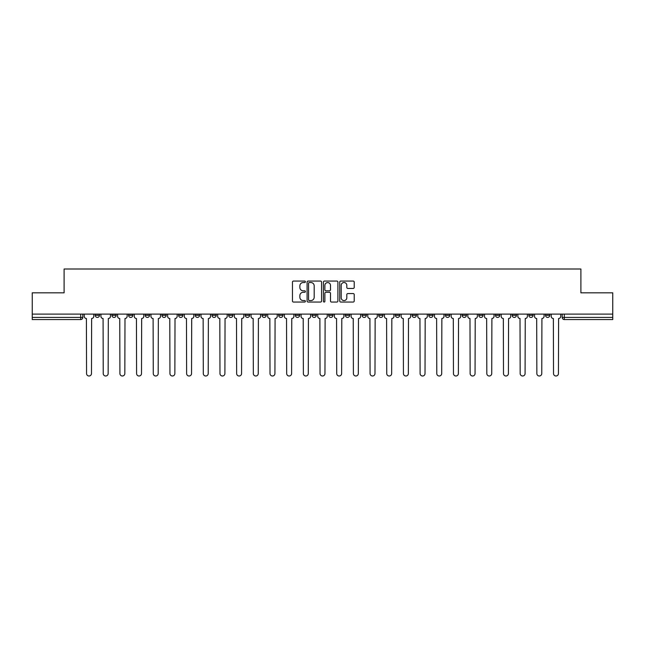 <?xml version="1.0" encoding="UTF-8"?>
<svg xmlns="http://www.w3.org/2000/svg" width="645" height="645" viewBox="0 0 645 645"><rect width="100%" height="100%" fill="white"/><g stroke="black" fill="none" stroke-linecap="round" stroke-linejoin="round"><path stroke-width="0.97" d="M305.399 281.792A0.734 0.734 0 0 0 304.658 281.059L293.515 281.059A1.048 1.048 0 0 0 292.459 282.107L292.459 300.997A1.048 1.048 0 0 0 293.515 302.045L304.658 302.045A0.734 0.734 0 0 0 305.399 301.312A0.734 0.734 0 0 0 304.658 300.578L303.214 300.578A3.354 3.354 0 0 1 299.861 297.216L299.861 295.644A3.354 3.354 0 0 1 303.214 292.282L304.658 292.282A0.734 0.734 0 0 0 305.399 291.548A0.734 0.734 0 0 0 304.658 290.814L303.214 290.814A3.354 3.354 0 0 1 299.861 287.46L299.861 285.888A3.354 3.354 0 0 1 303.214 282.526L304.658 282.526A0.734 0.734 0 0 0 305.399 281.792M545.509 314.107L545.509 315.284L549.782 315.284A2.137 2.137 0 0 1 547.645 317.421A2.137 2.137 0 0 1 545.509 315.284L545.509 314.107M528.827 314.107L528.827 315.284L533.109 315.284A2.137 2.137 0 0 1 530.964 317.421A2.137 2.137 0 0 1 528.827 315.284L528.827 314.107M428.764 314.107L428.764 315.284L433.037 315.284A2.137 2.137 0 0 1 430.9 317.421A2.137 2.137 0 0 1 428.764 315.284L428.764 314.107M412.091 314.107L412.091 315.284L416.364 315.284A2.137 2.137 0 0 1 414.227 317.421A2.137 2.137 0 0 1 412.091 315.284L412.091 314.107M395.409 314.107L395.409 315.284L399.682 315.284A2.137 2.137 0 0 1 397.546 317.421A2.137 2.137 0 0 1 395.409 315.284L395.409 314.107M362.055 314.107L362.055 315.284L366.328 315.284A2.137 2.137 0 0 1 364.191 317.421A2.137 2.137 0 0 1 362.055 315.284L362.055 314.107M328.7 315.284L328.7 314.107L328.7 315.284A2.137 2.137 0 0 0 330.837 317.421A2.137 2.137 0 0 1 328.7 315.284L332.973 315.284A2.137 2.137 0 0 1 330.837 317.421A2.137 2.137 0 0 0 332.973 315.284L332.973 314.107L332.973 315.284M312.027 315.284L312.027 314.107L312.027 315.284A2.137 2.137 0 0 0 314.163 317.421A2.137 2.137 0 0 1 312.027 315.284L316.3 315.284A2.137 2.137 0 0 1 314.163 317.421M295.346 315.284L295.346 314.107L295.346 315.284A2.137 2.137 0 0 0 297.482 317.421A2.137 2.137 0 0 1 295.346 315.284L299.619 315.284A2.137 2.137 0 0 1 297.482 317.421A2.137 2.137 0 0 0 299.619 315.284L299.619 314.107L299.619 315.284M278.672 314.107L278.672 315.284L282.945 315.284A2.137 2.137 0 0 1 280.809 317.421A2.137 2.137 0 0 1 278.672 315.284L278.672 314.107M261.991 314.107L261.991 315.284L266.264 315.284A2.137 2.137 0 0 1 264.127 317.421A2.137 2.137 0 0 1 261.991 315.284L261.991 314.107M245.318 314.107L245.318 315.284L249.591 315.284A2.137 2.137 0 0 1 247.454 317.421A2.137 2.137 0 0 1 245.318 315.284L245.318 314.107M228.636 315.284L228.636 314.107L228.636 315.284A2.137 2.137 0 0 0 230.773 317.421A2.137 2.137 0 0 1 228.636 315.284L232.91 315.284A2.137 2.137 0 0 1 230.773 317.421M195.282 315.284L195.282 314.107L195.282 315.284A2.137 2.137 0 0 0 197.418 317.421A2.137 2.137 0 0 1 195.282 315.284L199.555 315.284A2.137 2.137 0 0 1 197.418 317.421A2.137 2.137 0 0 0 199.555 315.284L199.555 314.107L199.555 315.284M178.601 315.284L178.601 314.107L178.601 315.284A2.137 2.137 0 0 0 180.745 317.421A2.137 2.137 0 0 1 178.601 315.284L182.882 315.284A2.137 2.137 0 0 1 180.745 317.421A2.137 2.137 0 0 0 182.882 315.284L182.882 314.107L182.882 315.284M161.927 315.284L161.927 314.107L161.927 315.284A2.137 2.137 0 0 0 164.064 317.421A2.137 2.137 0 0 1 161.927 315.284L166.2 315.284A2.137 2.137 0 0 1 164.064 317.421A2.137 2.137 0 0 0 166.2 315.284L166.2 314.107L166.2 315.284M145.246 315.284L145.246 314.107L145.246 315.284A2.137 2.137 0 0 0 147.391 317.421A2.137 2.137 0 0 1 145.246 315.284L149.527 315.284A2.137 2.137 0 0 1 147.391 317.421M128.573 315.284L128.573 314.107L128.573 315.284A2.137 2.137 0 0 0 130.709 317.421A2.137 2.137 0 0 1 128.573 315.284L132.846 315.284A2.137 2.137 0 0 1 130.709 317.421A2.137 2.137 0 0 0 132.846 315.284L132.846 314.107L132.846 315.284M111.891 315.284L111.891 314.107L111.891 315.284A2.137 2.137 0 0 0 114.036 317.421A2.137 2.137 0 0 1 111.891 315.284L116.173 315.284A2.137 2.137 0 0 1 114.036 317.421A2.137 2.137 0 0 0 116.173 315.284L116.173 314.107L116.173 315.284M353.17 288.452A1.048 1.048 0 0 0 354.218 287.404L354.218 282.107A1.048 1.048 0 0 0 353.17 281.059L340.786 281.059A1.048 1.048 0 0 0 339.738 282.107L339.738 300.997A1.048 1.048 0 0 0 340.786 302.045L353.17 302.045A1.048 1.048 0 0 0 354.218 300.997L354.218 294.596A1.048 1.048 0 0 0 353.17 293.548L347.865 293.548A1.048 1.048 0 0 0 346.817 294.596L346.817 297.764A2.806 2.806 0 0 1 344.011 300.578A2.806 2.806 0 0 1 341.205 297.764L341.205 285.332A2.806 2.806 0 0 1 344.011 282.526A2.806 2.806 0 0 1 346.817 285.332L346.817 287.404A1.048 1.048 0 0 0 347.865 288.452L353.17 288.452M32.25 314.107L32.25 292.83L64.105 292.83L64.105 268.997L580.895 268.997L580.895 292.83L612.75 292.83L612.75 314.107L32.25 314.107L32.25 317.421L82.818 317.421L82.818 314.107L82.818 317.421A2.137 2.137 0 0 1 80.681 319.557L32.25 319.557L32.25 317.421M321.581 282.107A1.048 1.048 0 0 0 320.533 281.059L308.149 281.059A1.048 1.048 0 0 0 307.101 282.107L307.101 300.997A1.048 1.048 0 0 0 308.149 302.045L320.533 302.045A1.048 1.048 0 0 0 321.581 300.997L321.581 282.107M324.467 281.059L336.851 281.059A1.048 1.048 0 0 1 337.899 282.107L337.899 300.997A1.048 1.048 0 0 1 336.851 302.045L331.554 302.045A1.048 1.048 0 0 1 330.498 300.997L330.498 293.338A1.048 1.048 0 0 0 329.45 292.282L325.935 292.282A1.048 1.048 0 0 0 324.887 293.338L324.887 301.312A0.734 0.734 0 0 1 324.153 302.045A0.734 0.734 0 0 1 323.419 301.312L323.419 282.107A1.048 1.048 0 0 1 324.467 281.059M562.182 314.107L562.182 317.421L612.75 317.421L612.75 319.557L564.319 319.557A2.137 2.137 0 0 1 562.182 317.421L562.182 314.107M612.75 314.107L612.75 317.421M549.782 314.107L549.782 315.284M533.109 314.107L533.109 315.284L533.109 314.107M516.427 314.107L516.427 315.284A2.137 2.137 0 0 1 514.291 317.421A2.137 2.137 0 0 1 512.154 315.284L516.427 315.284M512.154 314.107L512.154 315.284M499.754 314.107L499.754 315.284A2.137 2.137 0 0 1 497.609 317.421A2.137 2.137 0 0 1 495.473 315.284L499.754 315.284M495.473 314.107L495.473 315.284M483.073 314.107L483.073 315.284A2.137 2.137 0 0 1 480.936 317.421A2.137 2.137 0 0 1 478.8 315.284L483.073 315.284M478.8 314.107L478.8 315.284M466.4 314.107L466.4 315.284A2.137 2.137 0 0 1 464.255 317.421A2.137 2.137 0 0 1 462.118 315.284L466.4 315.284M462.118 314.107L462.118 315.284M449.718 314.107L449.718 315.284A2.137 2.137 0 0 1 447.582 317.421A2.137 2.137 0 0 1 445.445 315.284L449.718 315.284M445.445 314.107L445.445 315.284M433.037 314.107L433.037 315.284A2.137 2.137 0 0 1 430.9 317.421M416.364 314.107L416.364 315.284M399.682 315.284L399.682 314.107L399.682 315.284A2.137 2.137 0 0 1 397.546 317.421M383.009 314.107L383.009 315.284A2.137 2.137 0 0 1 380.873 317.421A2.137 2.137 0 0 1 378.736 315.284A2.137 2.137 0 0 0 380.873 317.421A2.137 2.137 0 0 0 383.009 315.284L378.736 315.284L378.736 314.107M366.328 315.284L366.328 314.107L366.328 315.284A2.137 2.137 0 0 1 364.191 317.421M349.655 314.107L349.655 315.284A2.137 2.137 0 0 1 347.518 317.421A2.137 2.137 0 0 1 345.381 315.284A2.137 2.137 0 0 0 347.518 317.421M345.381 314.107L345.381 315.284L349.655 315.284M316.3 314.107L316.3 315.284L316.3 314.107M282.945 315.284L282.945 314.107L282.945 315.284A2.137 2.137 0 0 1 280.809 317.421M266.264 315.284L266.264 314.107L266.264 315.284A2.137 2.137 0 0 1 264.127 317.421M249.591 315.284L249.591 314.107L249.591 315.284A2.137 2.137 0 0 1 247.454 317.421M232.91 314.107L232.91 315.284L232.91 314.107M216.236 315.284L216.236 314.107L216.236 315.284A2.137 2.137 0 0 1 214.1 317.421A2.137 2.137 0 0 1 211.963 315.284L216.236 315.284A2.137 2.137 0 0 1 214.1 317.421M211.963 314.107L211.963 315.284M149.527 314.107L149.527 315.284L149.527 314.107M99.491 314.107L99.491 315.284A2.137 2.137 0 0 1 97.355 317.421A2.137 2.137 0 0 1 95.218 315.284A2.137 2.137 0 0 0 97.355 317.421A2.137 2.137 0 0 0 99.491 315.284L99.491 314.107M95.218 314.107L95.218 315.284L99.491 315.284M80.681 314.107L80.681 319.557A2.137 2.137 0 0 0 82.818 317.421M309.302 282.526A0.734 0.734 0 0 0 308.568 283.26L308.568 299.844A0.734 0.734 0 0 0 309.302 300.578L310.825 300.578A3.354 3.354 0 0 0 314.188 297.216L314.188 285.888A3.354 3.354 0 0 0 310.825 282.526L309.302 282.526M330.498 285.388A2.806 2.806 0 0 0 327.692 282.583A2.806 2.806 0 0 0 324.887 285.388L324.887 289.766A1.048 1.048 0 0 0 325.935 290.814L329.45 290.814A1.048 1.048 0 0 0 330.498 289.766L330.498 285.388M84.261 316.356L84.261 314.107L84.261 316.356A2.137 2.137 0 0 0 86.398 318.493L86.559 373.544A2.459 2.459 0 0 0 89.018 376.003A2.459 2.459 0 0 0 91.477 373.544L91.638 318.493A2.137 2.137 0 0 0 93.775 316.356L93.775 314.107L93.775 316.356M86.398 318.493L86.559 373.544M91.477 373.544L91.638 318.493M100.934 316.356L100.934 314.107L100.934 316.356A2.137 2.137 0 0 0 103.079 318.493L103.232 373.544A2.459 2.459 0 0 0 105.691 376.003A2.459 2.459 0 0 0 108.15 373.544L108.312 318.493A2.137 2.137 0 0 0 110.448 316.356L110.448 314.107L110.448 316.356M117.616 316.356L117.616 314.107L117.616 316.356A2.137 2.137 0 0 0 119.752 318.493L119.914 373.544A2.459 2.459 0 0 0 122.373 376.003A2.459 2.459 0 0 0 124.832 373.544L124.993 318.493A2.137 2.137 0 0 0 127.13 316.356L127.13 314.107L127.13 316.356M103.079 318.493L103.232 373.544M108.15 373.544L108.312 318.493M119.752 318.493L119.914 373.544M124.832 373.544L124.993 318.493M134.289 316.356L134.289 314.107L134.289 316.356A2.137 2.137 0 0 0 136.434 318.493L136.587 373.544A2.459 2.459 0 0 0 139.046 376.003A2.459 2.459 0 0 0 141.505 373.544L141.666 318.493A2.137 2.137 0 0 0 143.803 316.356L143.803 314.107L143.803 316.356M150.97 316.356L150.97 314.107L150.97 316.356A2.137 2.137 0 0 0 153.107 318.493L153.268 373.544A2.459 2.459 0 0 0 155.727 376.003A2.459 2.459 0 0 0 158.186 373.544L158.347 318.493A2.137 2.137 0 0 0 160.484 316.356L160.484 314.107L160.484 316.356M167.644 316.356L167.644 314.107L167.644 316.356A2.137 2.137 0 0 0 169.788 318.493L169.941 373.544A2.459 2.459 0 0 0 172.4 376.003A2.459 2.459 0 0 0 174.859 373.544L175.021 318.493A2.137 2.137 0 0 0 177.157 316.356L177.157 314.107L177.157 316.356M136.434 318.493L136.587 373.544M141.505 373.544L141.666 318.493M153.107 318.493L153.268 373.544M158.186 373.544L158.347 318.493M169.788 318.493L169.941 373.544M174.859 373.544L175.021 318.493M184.325 316.356L184.325 314.107L184.325 316.356A2.137 2.137 0 0 0 186.461 318.493L186.623 373.544A2.459 2.459 0 0 0 189.082 376.003A2.459 2.459 0 0 0 191.541 373.544L191.702 318.493A2.137 2.137 0 0 0 193.839 316.356L193.839 314.107L193.839 316.356M186.461 318.493L186.623 373.544M191.541 373.544L191.702 318.493M200.998 316.356L200.998 314.107L200.998 316.356A2.137 2.137 0 0 0 203.143 318.493L203.296 373.544A2.459 2.459 0 0 0 205.755 376.003A2.459 2.459 0 0 0 208.214 373.544L208.375 318.493A2.137 2.137 0 0 0 210.512 316.356L210.512 314.107L210.512 316.356M203.143 318.493L203.296 373.544M208.214 373.544L208.375 318.493M217.679 316.356L217.679 314.107L217.679 316.356A2.137 2.137 0 0 0 219.816 318.493L219.977 373.544A2.459 2.459 0 0 0 222.436 376.003A2.459 2.459 0 0 0 224.895 373.544L225.057 318.493A2.137 2.137 0 0 0 227.193 316.356L227.193 314.107L227.193 316.356M219.816 318.493L219.977 373.544M224.895 373.544L225.057 318.493M234.353 316.356L234.353 314.107L234.353 316.356A2.137 2.137 0 0 0 236.497 318.493L236.65 373.544A2.459 2.459 0 0 0 239.11 376.003A2.459 2.459 0 0 0 241.569 373.544L241.73 318.493A2.137 2.137 0 0 0 243.875 316.356L243.875 314.107L243.875 316.356M236.497 318.493L236.65 373.544M241.569 373.544L241.73 318.493M251.034 316.356L251.034 314.107L251.034 316.356A2.137 2.137 0 0 0 253.171 318.493L253.332 373.544A2.459 2.459 0 0 0 255.791 376.003A2.459 2.459 0 0 0 258.25 373.544L258.411 318.493A2.137 2.137 0 0 0 260.548 316.356L260.548 314.107L260.548 316.356M253.171 318.493L253.332 373.544M258.25 373.544L258.411 318.493M267.707 316.356L267.707 314.107L267.707 316.356A2.137 2.137 0 0 0 269.852 318.493L270.013 373.544A2.459 2.459 0 0 0 272.464 376.003A2.459 2.459 0 0 0 274.923 373.544L275.084 318.493A2.137 2.137 0 0 0 277.229 316.356L277.229 314.107L277.229 316.356M269.852 318.493L270.013 373.544M274.923 373.544L275.084 318.493M284.389 316.356L284.389 314.107L284.389 316.356A2.137 2.137 0 0 0 286.525 318.493L286.686 373.544A2.459 2.459 0 0 0 289.145 376.003A2.459 2.459 0 0 0 291.605 373.544L291.766 318.493A2.137 2.137 0 0 0 293.902 316.356L293.902 314.107L293.902 316.356M286.525 318.493L286.686 373.544M291.605 373.544L291.766 318.493M301.062 316.356L301.062 314.107L301.062 316.356A2.137 2.137 0 0 0 303.206 318.493L303.368 373.544A2.459 2.459 0 0 0 305.819 376.003A2.459 2.459 0 0 0 308.278 373.544L308.439 318.493A2.137 2.137 0 0 0 310.584 316.356L310.584 314.107L310.584 316.356M303.206 318.493L303.368 373.544M308.278 373.544L308.439 318.493M317.743 316.356L317.743 314.107L317.743 316.356A2.137 2.137 0 0 0 319.88 318.493L320.041 373.544A2.459 2.459 0 0 0 322.5 376.003A2.459 2.459 0 0 0 324.959 373.544L325.12 318.493A2.137 2.137 0 0 0 327.257 316.356L327.257 314.107L327.257 316.356M319.88 318.493L320.041 373.544M324.959 373.544L325.12 318.493M334.416 316.356L334.416 314.107L334.416 316.356A2.137 2.137 0 0 0 336.561 318.493L336.722 373.544A2.459 2.459 0 0 0 339.181 376.003A2.459 2.459 0 0 0 341.632 373.544L341.794 318.493A2.137 2.137 0 0 0 343.938 316.356L343.938 314.107L343.938 316.356M336.561 318.493L336.722 373.544M341.632 373.544L341.794 318.493M351.098 316.356L351.098 314.107L351.098 316.356A2.137 2.137 0 0 0 353.234 318.493L353.396 373.544A2.459 2.459 0 0 0 355.855 376.003A2.459 2.459 0 0 0 358.314 373.544L358.475 318.493A2.137 2.137 0 0 0 360.611 316.356L360.611 314.107L360.611 316.356M353.234 318.493L353.396 373.544M358.314 373.544L358.475 318.493M367.771 316.356L367.771 314.107L367.771 316.356A2.137 2.137 0 0 0 369.916 318.493L370.077 373.544A2.459 2.459 0 0 0 372.536 376.003A2.459 2.459 0 0 0 374.987 373.544L375.148 318.493A2.137 2.137 0 0 0 377.293 316.356L377.293 314.107L377.293 316.356M369.916 318.493L370.077 373.544M374.987 373.544L375.148 318.493M384.452 316.356L384.452 314.107L384.452 316.356A2.137 2.137 0 0 0 386.589 318.493L386.75 373.544A2.459 2.459 0 0 0 389.209 376.003A2.459 2.459 0 0 0 391.668 373.544L391.829 318.493A2.137 2.137 0 0 0 393.966 316.356L393.966 314.107L393.966 316.356M386.589 318.493L386.75 373.544M391.668 373.544L391.829 318.493M401.125 316.356L401.125 314.107L401.125 316.356A2.137 2.137 0 0 0 403.27 318.493L403.431 373.544A2.459 2.459 0 0 0 405.89 376.003A2.459 2.459 0 0 0 408.35 373.544L408.503 318.493A2.137 2.137 0 0 0 410.647 316.356L410.647 314.107L410.647 316.356M403.27 318.493L403.431 373.544M408.35 373.544L408.503 318.493M417.807 316.356L417.807 314.107L417.807 316.356A2.137 2.137 0 0 0 419.943 318.493L420.105 373.544A2.459 2.459 0 0 0 422.564 376.003A2.459 2.459 0 0 0 425.023 373.544L425.184 318.493A2.137 2.137 0 0 0 427.321 316.356L427.321 314.107L427.321 316.356M419.943 318.493L420.105 373.544M425.023 373.544L425.184 318.493M434.488 316.356L434.488 314.107L434.488 316.356A2.137 2.137 0 0 0 436.625 318.493L436.786 373.544A2.459 2.459 0 0 0 439.245 376.003A2.459 2.459 0 0 0 441.704 373.544L441.857 318.493A2.137 2.137 0 0 0 444.002 316.356L444.002 314.107L444.002 316.356M436.625 318.493L436.786 373.544M441.704 373.544L441.857 318.493M451.161 316.356L451.161 314.107L451.161 316.356A2.137 2.137 0 0 0 453.298 318.493L453.459 373.544A2.459 2.459 0 0 0 455.918 376.003A2.459 2.459 0 0 0 458.377 373.544L458.539 318.493A2.137 2.137 0 0 0 460.675 316.356L460.675 314.107L460.675 316.356M453.298 318.493L453.459 373.544M458.377 373.544L458.539 318.493M467.843 316.356L467.843 314.107L467.843 316.356A2.137 2.137 0 0 0 469.979 318.493L470.141 373.544A2.459 2.459 0 0 0 472.6 376.003A2.459 2.459 0 0 0 475.059 373.544L475.212 318.493A2.137 2.137 0 0 0 477.356 316.356L477.356 314.107L477.356 316.356M469.979 318.493L470.141 373.544M475.059 373.544L475.212 318.493M484.516 316.356L484.516 314.107L484.516 316.356A2.137 2.137 0 0 0 486.653 318.493L486.814 373.544A2.459 2.459 0 0 0 489.273 376.003A2.459 2.459 0 0 0 491.732 373.544L491.893 318.493A2.137 2.137 0 0 0 494.03 316.356L494.03 314.107L494.03 316.356M486.653 318.493L486.814 373.544M491.732 373.544L491.893 318.493M501.197 316.356L501.197 314.107L501.197 316.356A2.137 2.137 0 0 0 503.334 318.493L503.495 373.544A2.459 2.459 0 0 0 505.954 376.003A2.459 2.459 0 0 0 508.413 373.544L508.566 318.493A2.137 2.137 0 0 0 510.711 316.356L510.711 314.107L510.711 316.356M503.334 318.493L503.495 373.544M508.413 373.544L508.566 318.493M517.871 316.356L517.871 314.107L517.871 316.356A2.137 2.137 0 0 0 520.007 318.493L520.168 373.544A2.459 2.459 0 0 0 522.627 376.003A2.459 2.459 0 0 0 525.086 373.544L525.248 318.493A2.137 2.137 0 0 0 527.384 316.356L527.384 314.107L527.384 316.356M520.007 318.493L520.168 373.544M525.086 373.544L525.248 318.493M534.552 316.356L534.552 314.107L534.552 316.356A2.137 2.137 0 0 0 536.688 318.493L536.85 373.544A2.459 2.459 0 0 0 539.309 376.003A2.459 2.459 0 0 0 541.768 373.544L541.921 318.493A2.137 2.137 0 0 0 544.066 316.356L544.066 314.107L544.066 316.356M536.688 318.493L536.85 373.544M541.768 373.544L541.921 318.493M551.225 316.356L551.225 314.107L551.225 316.356A2.137 2.137 0 0 0 553.362 318.493L553.523 373.544A2.459 2.459 0 0 0 555.982 376.003A2.459 2.459 0 0 0 558.441 373.544L558.602 318.493A2.137 2.137 0 0 0 560.739 316.356L560.739 314.107L560.739 316.356M553.362 318.493L553.523 373.544M558.441 373.544L558.602 318.493M564.319 314.107L564.319 319.557"/></g></svg>
